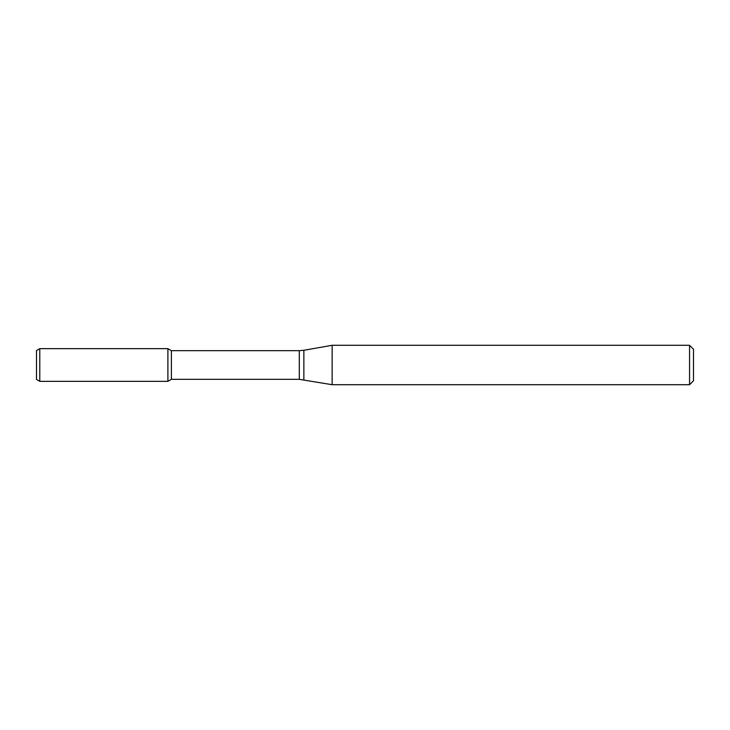 <?xml version="1.0" encoding="UTF-8"?>
<svg xmlns="http://www.w3.org/2000/svg" width="730" height="730" viewBox="0 0 730 730"><rect width="100%" height="100%" fill="white"/><g stroke="black" fill="none" stroke-linecap="round" stroke-linejoin="round"><path stroke-width="0.55" stroke-dasharray="3.65 2.74" d="M167.9 348.657L167.9 381.343L167.9 348.657M171.395 350.674L171.395 379.326M332.15 345.29L332.15 384.71M689.558 345.29L689.558 384.71M693.5 349.232L693.5 380.768M36.5 350.555L36.5 379.445M39.785 348.657L39.785 381.343M299.3 350.674L299.3 379.326M303.863 350.281L303.863 379.719"/><path stroke-width="1.09" d="M689.558 384.71L689.558 345.29L693.5 349.232L693.5 380.768L689.558 384.71L332.15 384.71L299.3 379.326L171.395 379.326L167.9 381.343L167.9 348.657L39.785 348.657L39.785 381.343L36.5 379.445L36.5 350.555L39.785 348.657M171.395 379.326L171.395 350.674L167.9 348.657L167.9 381.343L39.785 381.343M332.15 384.71L332.15 345.29L303.863 350.281L303.863 379.719M299.3 379.326L299.3 350.674L171.395 350.674M299.3 350.674L303.863 350.281M689.558 345.29L332.15 345.29"/></g></svg>

